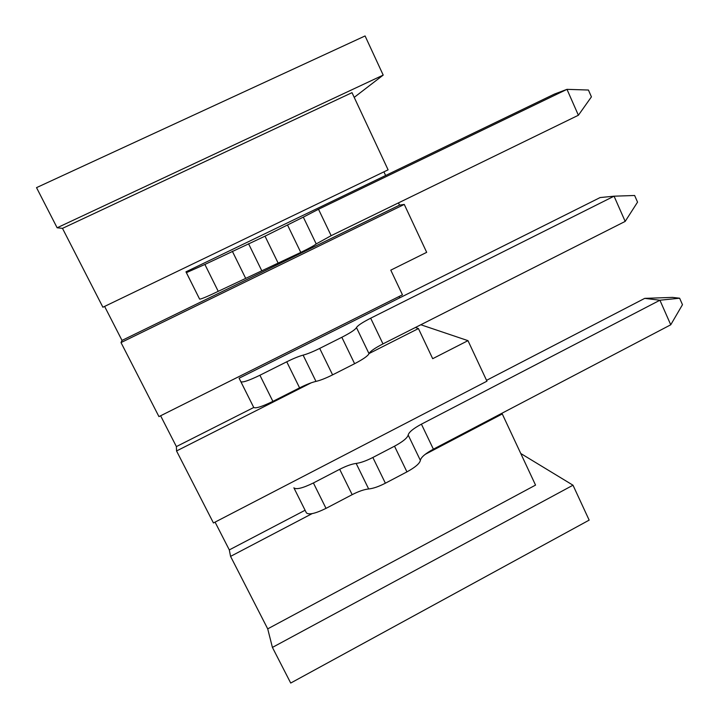 <?xml version="1.0" encoding="UTF-8"?>
<svg xmlns="http://www.w3.org/2000/svg" width="719" height="719" viewBox="0 0 719 719"><rect width="100%" height="100%" fill="white"/><g stroke="black" fill="none" stroke-linecap="round" stroke-linejoin="round"><path stroke-width="1.08" d="M272.42 647.415L290.71 683.05L589.158 520.125L572.998 485.208L272.42 647.415L267.711 628.864L535.547 485.1L502.275 413.964L425.136 454.39M383.2 75.091L365.081 35.95L36.525 187.632L57.125 227.779L383.2 75.091L354.206 97.38M572.998 485.208L520.754 453.491M215.071 522.12L229.307 549.9L230.565 556.38L267.711 628.864M57.125 227.779L62.481 228.354L102.898 307.238L388.098 169.837L352.004 92.661L62.481 228.354M104.606 306.42L122.014 340.411L121.008 342.577L158.944 416.607L402.451 294.808L390.785 270.146L426.682 252.342L404.267 204.421L121.008 342.577M160.616 415.78L176.389 446.589L176.55 450.966L213.444 522.965L486.943 381.187L467.979 340.653L432.694 358.691L418.431 328.565L369.036 353.559M312.109 513.636L230.565 556.38M311.273 382.787L176.55 450.966M383.919 171.85L385.627 175.508L185.96 271.836L199.612 299.113C201.014 299.203 207.216 296.614 218.234 291.33L300.785 252.423C309.556 248.109 314.697 245.278 316.207 243.921L303.31 217.129L318.508 209.256L566.976 89.345L578.391 115.247L331.162 235.67L316.207 243.921M404.267 204.421L399.512 205.14L398.461 202.893M467.979 340.653L420.822 324.754M502.275 413.964L501.431 413.524M122.014 340.411L399.512 205.14M185.96 271.836L186.401 272.654L204.888 264.448L265.014 236.165L303.31 217.129M578.391 115.247L591.422 96.858L588.43 90.028L566.976 89.345L554.34 94.117L385.627 175.508M399.072 296.498L399.71 297.846L239.103 378.221L240.883 381.726C242.689 382.67 249.026 380.504 259.91 375.246L286.746 361.792C293.406 358.493 298.861 356.273 303.112 355.132C307.408 353.991 312.936 351.744 319.694 348.4L341.84 337.283C350.432 332.861 355.312 329.635 356.471 327.594C357.649 325.563 362.385 322.436 370.671 318.193L614.062 196.188L600.122 197.554L399.71 297.846M415.411 327.487L418.431 328.565M176.389 446.589L253.753 407.484M259.91 375.246L272.887 401.373C262.049 406.621 255.667 408.653 253.735 407.457L239.103 378.221M625.179 221.407L637.546 202.138L634.634 195.487L614.062 196.188L625.179 221.407L382.975 343.889C374.734 348.158 370.078 351.411 369.009 353.649C367.957 355.896 363.158 359.248 354.611 363.706L332.591 374.86C325.869 378.212 320.332 380.396 315.983 381.403C311.678 382.409 306.213 384.557 299.589 387.865L272.887 401.373M670.746 324.79L682.475 304.694L679.635 298.214L659.916 300.227L670.746 324.79L433.386 449.177C425.342 453.563 421.001 457.284 420.363 460.358C419.752 463.458 415.276 467.305 406.936 471.88L385.384 483.204C378.787 486.583 373.215 488.507 368.667 488.965C364.156 489.432 358.655 491.329 352.166 494.663L326.022 508.369C315.353 513.582 308.811 515.074 306.384 512.845L293.873 487.815C296.183 489.801 302.699 488.183 313.403 482.961L339.683 469.3C346.207 465.975 351.699 464.016 356.157 463.431C360.659 462.838 366.223 460.852 372.846 457.482L394.515 446.193C402.901 441.646 407.448 437.916 408.167 435.022C408.904 432.146 413.326 428.524 421.415 424.165L659.916 300.227L644.736 298.367L486.547 380.342M644.736 298.367L672.499 297.396L679.635 298.214M229.307 549.9L305.081 510.256M287.636 225.245L300.785 252.423M331.162 235.67L318.508 209.256M265.014 236.165L278.28 263.397M248.558 243.741L261.788 270.766M232.309 251.21L245.521 278.037M204.888 264.448L218.234 291.33M186.401 272.654L199.612 299.113M341.84 337.283L354.611 363.706M369.009 353.649L356.471 327.594M382.975 343.889L370.671 318.193M319.694 348.4L332.591 374.86M303.112 355.132L315.983 381.403M286.746 361.792L299.589 387.865M240.883 381.726L253.735 407.457M394.515 446.193L406.936 471.88M420.363 460.358L408.167 435.022M433.386 449.177L421.415 424.165M372.846 457.482L385.384 483.204M356.157 463.431L368.667 488.965M339.683 469.3L352.166 494.663M313.403 482.961L326.022 508.369M293.873 487.815L306.384 512.845"/></g></svg>
